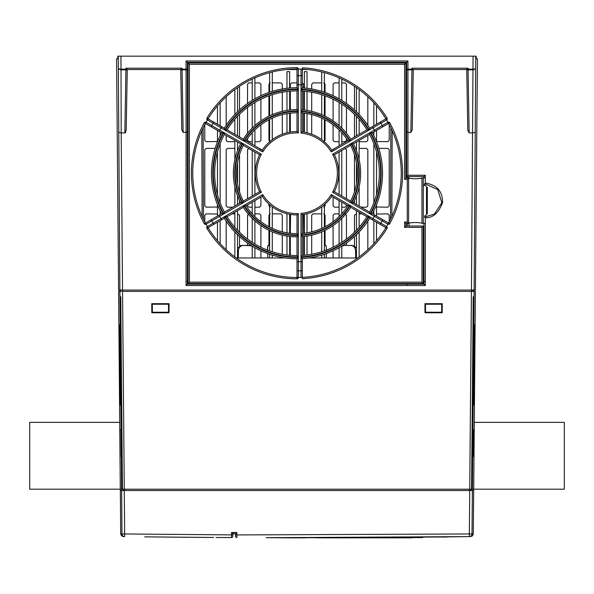 <?xml version="1.0" encoding="UTF-8"?>
<svg xmlns="http://www.w3.org/2000/svg" width="594" height="594" viewBox="0 0 594 594"><rect width="100%" height="100%" fill="white"/><g stroke="black" fill="none" stroke-linecap="round" stroke-linejoin="round"><path stroke-width="0.89" d="M474.116 290.05L118.585 290.05L116.565 58.836L117.783 58.836L117.805 56.163L475.757 56.163L474.116 290.05L475.415 290.05L477.435 58.836L476.173 58.836L476.195 56.163L476.217 58.836M286.457 69.528L297 69.528M302.346 69.528L307.543 69.528M236.278 257.974L285.313 257.974M308.687 257.974L357.722 257.974M472.794 290.05L472.765 291.387C474.495 291.387 474.495 291.387 472.765 291.387L471.443 291.387L472.98 69.847L475.653 68.815L472.973 69.156L473.084 56.163L476.195 56.163M119.884 290.05L118.243 56.163L120.916 56.163L121.028 69.156L126.916 69.179L125.95 68.191L124.837 132.907L121.191 132.945L121.02 69.847L125.935 69.847A1.337 0.691 -179 0 0 127.161 69.453L126.916 69.179M466.75 69.528L413.261 69.528L411.961 68.191L468.05 68.191L466.75 69.528L467.797 130.286L466.736 69.528M181.073 69.179L182.054 69.156L182.039 68.191L180.739 69.528L127.25 69.528L126.203 130.286L124.837 132.907M413.276 69.528L412.221 129.834L410.855 132.44L407.93 132.425L407.937 175.26L425.311 175.26L423.968 176.581L423.968 177.918M413.172 69.453A1.337 0.691 -179 0 1 411.946 69.847L411.946 69.156L412.927 69.179M411.961 68.191L411.946 69.156L406.593 69.156L406.593 132.046L407.93 132.425L407.93 69.847A1.337 0.691 180 0 1 406.593 69.156L406.593 62.311L407.93 60.974L186.071 60.974L186.071 69.156L187.407 69.156L187.407 284.17L423.968 284.17L425.311 285.521L425.311 217.783C432.892 218.057 438.632 213.001 442.545 202.621C442.723 191.446 436.976 184.912 425.311 183.026L425.311 175.26M406.593 132.046L406.593 176.581L407.937 175.26M186.071 60.974L187.407 62.311L187.407 69.156A1.337 0.691 180 0 1 186.071 69.847L186.071 69.156L182.054 69.156L182.054 69.847L186.071 69.847L186.063 285.521L425.311 285.521M186.063 285.521L187.407 284.17L187.407 132.046L183.145 132.44L181.779 129.834L180.725 69.528M119.743 422.364L29.7 422.364L29.7 489.189L564.3 489.189L469.735 489.189L471.45 291.387L122.55 291.387L121.183 132.945L118.518 132.217M475.482 132.217L472.817 132.945L469.163 132.907L467.797 130.286M467.084 69.179L468.065 69.156L468.065 69.847A1.337 0.691 179 0 1 466.839 69.453M187.407 62.311L406.593 62.311M406.593 64.984L405.925 64.984M188.075 64.984L187.407 64.984M186.82 281.497L188.075 281.497M423.299 281.497L425.311 281.497M187.407 284.17L423.968 284.17L423.968 223.359L423.968 284.17M406.593 176.581L423.968 176.581M425.311 183.026L423.968 185.692M424.613 183.68L437.763 189.575L441.869 202.754L434.333 214.1L424.613 217.122L425.311 217.783M282.298 88.981L282.298 84.229L280.962 82.893L272.275 82.893M268.933 92.441L268.933 84.229L270.27 82.893M268.933 95.849L268.933 116.149M268.933 119.75L268.933 140.362L270.27 141.699M282.298 92.241L282.298 111.345M282.298 114.649L282.298 134.222M321.725 207.187L321.213 207.187M325.067 204.084L325.067 205.851L323.73 207.187M297 82.893L291.654 82.893L290.317 84.229L290.317 87.971M290.317 91.186L290.317 109.979M290.317 113.202L290.317 132.083M303.683 132.083L303.683 113.202M303.683 109.979L303.683 91.186M303.683 87.971L303.683 84.229L302.346 82.893M334.712 148.381L333.086 149.718M339.1 207.187L334.422 207.187L333.086 205.851L333.086 197.163M346.451 204.878L346.451 205.851L345.114 207.187L341.773 207.187M346.451 198.708L346.451 149.718L345.114 148.381M321.725 82.893L313.038 82.893L311.702 84.229L311.702 88.981M311.702 134.222L311.702 114.649M311.702 111.345L311.702 92.241M325.067 119.75L325.067 140.362L323.73 141.699M325.067 116.149L325.067 95.849M325.067 92.441L325.067 84.229L323.73 82.893M268.933 204.084L268.933 205.851L270.27 207.187M272.787 207.187L272.275 207.187M238.432 148.403L237.526 148.381M234.853 148.381L227.502 148.381L226.166 149.718L226.166 205.851L227.502 207.187L232.855 207.187M239.531 154.626L239.531 191.862M239.531 200.527L239.531 203.334M260.914 149.718L259.288 148.381M247.549 198.708L247.549 149.718L248.886 148.381M247.549 204.878L247.549 205.851L248.886 207.187L252.227 207.187M260.914 197.163L260.914 205.851L259.578 207.187L254.9 207.187M361.145 207.187L366.498 207.187L367.834 205.851L367.834 149.718L366.498 148.381L359.147 148.381M356.474 148.381L355.568 148.403M354.469 203.334L354.469 200.527M354.469 191.862L354.469 154.626M346.451 103.453L346.451 84.229L345.114 82.893L341.773 82.893M339.1 82.893L334.422 82.893L333.086 84.229L333.086 95.693M339.1 141.699L334.422 141.699L333.086 140.362L333.086 124.792M333.086 120.849L333.086 99.243M346.451 138.543L346.451 140.362L345.114 141.699L341.773 141.699M346.451 133.219L346.451 107.417M354.469 136.976L354.469 114.293M354.469 109.89L354.469 86.264M367.834 135.432L367.834 140.362L366.498 141.699L359.147 141.699M367.834 125.297L367.834 96.755M376.522 207.009L387.882 207.187L389.219 205.851L389.219 149.718L387.882 148.381L378.846 148.381M260.914 95.693L260.914 84.229L259.578 82.893L254.9 82.893M252.227 82.893L248.886 82.893L247.549 84.229L247.549 103.453M247.549 107.417L247.549 133.219M247.549 138.543L247.549 140.362L248.886 141.699L252.227 141.699M260.914 124.792L260.914 140.362L259.578 141.699L254.9 141.699M260.914 99.243L260.914 120.849M226.166 96.755L226.166 125.297M226.166 135.432L226.166 140.362L227.502 141.699L234.853 141.699M239.531 86.264L239.531 109.89M239.531 114.293L239.531 136.976M389.219 124.629L389.219 140.362L387.882 141.699L376.522 141.52M204.782 124.629L204.782 140.362L206.118 141.699L217.478 141.52M215.154 148.381L206.118 148.381L204.782 149.718L204.782 205.851L206.118 207.187L217.478 207.009M389.219 221.852L389.219 215.206L387.882 213.87L376.522 214.048M362.028 213.87L359.147 213.87M356.474 213.87L354.469 215.206L354.469 232.195M354.469 246.042L354.469 236.598M367.834 249.725L367.834 221.191M339.1 213.87L334.422 213.87L333.086 215.206L333.086 221.688M333.086 257.974L333.086 250.794M333.086 247.238L333.086 225.638M346.451 245.411L346.451 243.035M346.451 239.063L346.451 215.206L345.114 213.87M321.725 213.87L313.038 213.87L311.702 215.206L311.702 231.838M311.702 257.974L311.702 257.506M311.702 254.247L311.702 235.135M325.067 245.411L325.067 230.331M325.067 226.737L325.067 215.206L323.73 213.87M303.683 255.301L303.683 236.509M303.683 233.279L303.437 214.441M290.317 233.279L290.563 214.441M290.317 236.509L290.317 255.301M282.298 231.838L282.298 215.206L280.962 213.87L272.275 213.87M268.933 226.737L268.933 215.206L270.27 213.87M268.933 230.331L268.933 245.411M282.298 235.135L282.298 254.247M282.298 257.506L282.298 257.974M260.914 221.688L260.914 215.206L259.578 213.87L254.9 213.87M247.549 239.063L247.549 215.206L248.886 213.87M247.549 243.035L247.549 245.411M260.914 225.638L260.914 247.238M260.914 250.794L260.914 257.974M239.531 232.195L239.531 215.206L237.526 213.87M234.853 213.87L231.972 213.87M226.166 221.191L226.166 249.725M239.531 236.598L239.531 246.042M217.478 214.048L206.118 213.87L204.782 215.206L204.782 221.852M203.148 127.859L203.467 219.283L203.148 127.859M118.347 68.815L121.028 69.156L121.02 69.847L118.347 68.815M125.23 132.789L125.765 132.172M469.735 489.189L121.607 489.189L119.899 291.387L121.235 291.387C119.505 291.387 119.505 291.387 121.235 291.387L121.206 290.05M154.106 303.697L152.279 303.697M441.721 303.697L439.894 303.697M436.909 303.697L435.083 303.697M432.098 303.697L430.271 303.697M427.286 303.697L425.46 303.697M168.54 303.697L166.714 303.697M163.729 303.697L161.902 303.697M158.917 303.697L157.091 303.697M154.098 304.002L157.098 304.002M158.91 304.002L161.91 304.002M441.713 304.002L441.646 312.236L425.534 312.236L425.467 304.009M168.533 304.009L168.466 312.236L152.354 312.236L152.287 304.002M441.713 304.232L425.467 304.232M427.279 304.002L430.279 304.002M436.902 304.002L439.902 304.002M432.09 304.002L435.09 304.002M152.25 308.947L152.183 312.771M152.316 307.996L151.812 311.167M441.75 308.947L441.817 312.771M442.188 311.167L441.684 307.996M355.717 257.974L355.539 250.482C355.167 247.386 353.556 245.701 350.698 245.411L344.238 245.411L341.773 246.339L342.887 245.671M345.715 245.411L352.168 245.411L345.715 245.411L352.168 245.411L356.474 248.203M252.227 246.339L249.762 245.411L243.302 245.411C240.407 245.73 238.795 247.423 238.461 250.482L238.283 257.974M237.956 247.483L237.526 248.203L241.832 245.411L251.114 245.671M267.478 250.482L267.961 245.411L269.602 245.411L267.812 245.678M267.53 247.483L267.463 250.089M241.832 245.411L240.325 245.678M267.805 257.974L267.612 253.571L267.805 257.974M324.398 245.411L325.891 245.411M248.285 245.411L249.762 245.411M326.522 250.482L326.039 245.411L326.522 250.482M326.388 253.571L326.195 257.974L326.388 253.571M356.044 247.483L353.675 245.678M425.512 309.563L424.977 309.563M406.994 284.17L406.994 285.506M163.721 304.002L166.721 304.002M168.533 304.232L152.287 304.232M390.852 127.859L390.533 219.283M409.051 226.032L409.036 222.928M408.88 178.319L408.872 176.581M476.9 58.836L476.173 58.836M424.985 303.697L442.255 303.697L442.174 312.771L425.007 312.771L424.925 303.697L442.196 303.697M151.804 303.697L169.075 303.697L168.993 312.771L151.826 312.771L151.745 303.697L169.015 303.697M119.899 291.387L118.6 291.387L120.285 489.189M473.715 489.189L475.4 291.387L471.45 291.387M121.607 489.189L29.7 489.189M120.909 429.848L121.146 456.578L120.909 429.848M119.045 332.818L119.691 404.989L120.693 404.989L119.995 324.799L118.993 324.799L119.045 332.818L119.847 332.818L119.795 324.799M120.493 404.989L119.847 332.818M120.664 387.34L120.768 399.918M120.448 387.333L120.463 399.933L120.448 387.333M120.5 368.622L120.604 381.214M120.285 368.607L120.3 381.229L120.285 368.607M120.337 349.903L120.441 362.511M120.122 349.888L120.233 362.526L120.122 349.888M120.174 331.185L120.278 343.807M119.958 331.17L120.07 343.822L119.958 331.17M120.916 430.502L120.582 429.848M473.418 429.848L473.188 456.578L473.084 430.502M472.393 489.189L474.101 291.387M474.955 332.818L474.309 404.989L473.307 404.989L474.005 324.799L475.007 324.799L474.955 332.818L474.153 332.818L474.205 324.799M473.507 404.989L474.153 332.818M473.232 399.918L473.336 387.34M473.552 387.333L473.537 399.933L473.552 387.333M473.396 381.214L473.5 368.622M473.715 368.607L473.7 381.229L473.715 368.607M473.559 362.511L473.663 349.903M473.878 349.888L473.767 362.526L473.878 349.888M473.722 343.807L473.826 331.185M474.042 331.17L473.93 343.822L474.042 331.17M160.142 312.771L160.135 312.236M433.865 312.236L433.858 312.771M474.257 422.364L564.3 422.364L564.3 489.189M122.431 489.181L120.768 296.725M473.232 296.725L471.569 489.181M473.492 489.189L473.515 490.525L120.3 490.525M472.007 533.947L473.284 533.947L473.663 490.525L469.728 490.525L469.349 533.961L472.007 533.961A2.673 2.673 89.3 0 1 469.371 536.612L266.201 537.689A13365 13365 0 0 0 321.064 537.696L326.863 537.689M448.024 536.865L450.698 536.835L448.024 536.865A13365 13365 0 0 1 447.327 536.872A1.337 1.337 0 0 1 446.688 537.035A1.337 1.337 0 0 0 447.327 536.872L469.371 536.612L469.349 533.961L236.858 534.934L236.85 537.585A1.337 1.337 0 0 1 235.521 536.248L235.521 534.927L235.521 536.248A1.337 1.337 0 0 0 236.85 537.585A1.337 1.337 0 0 1 235.521 536.248A1.337 1.337 0 0 0 236.85 537.585M330.219 537.681L333.509 537.674M367.411 537.533L376.217 537.488M378.304 537.473L379.477 537.466M378.415 537.035A2.673 2.673 0 0 0 379.878 537.466A13365 13365 0 0 0 427.888 537.08M422.631 537.132A13365 13365 0 0 0 432.15 537.035L422.631 537.132L422.631 537.57L360.053 537.57M205.383 537.407L149.265 536.902M153.207 536.946L161.798 537.035M166.966 537.087L176.789 537.184M182.514 537.228L186.523 537.266M213.602 537.459L157.759 536.998M157.544 536.991L201.106 537.377M235.521 533.828L235.521 534.927L235.521 533.828L232.848 533.828L235.521 533.828L236.858 532.506L231.853 532.848M232.848 533.828L232.848 536.226L232.848 533.828L231.512 532.506L236.858 532.506L236.858 534.934L235.521 534.927M216.038 537.473L231.504 537.563A1.337 1.337 0 0 0 232.848 536.226A1.337 1.337 -0 0 1 231.504 537.563A1.337 1.337 -0 0 0 232.848 536.226L232.848 534.897L124.651 533.961L124.629 536.612C122.928 536.59 122.928 536.59 124.629 536.612C122.928 536.59 122.928 536.59 124.629 536.612A2.673 2.673 -89.2 0 1 121.993 533.961L124.651 533.961L124.272 490.525L121.614 490.525L121.993 533.961M120.508 489.189L120.485 490.525L122.149 490.525L122.149 489.189M337.102 537.659A13365 13365 0 0 0 363.84 537.555A13365 13365 0 0 1 337.102 537.659M423.299 226.032L423.299 283.501L188.075 283.501L188.075 62.979L405.925 62.979L405.925 177.94L404.588 179.277L407.261 179.277L408.598 177.94L408.598 223.337L407.261 222L404.588 222L405.925 223.337L405.925 226.032L423.299 226.032L421.963 227.368L421.963 282.165L423.299 283.501M421.963 282.165L189.412 282.165L189.412 64.315L404.588 64.315L405.925 62.979L405.925 177.94L408.598 177.94L408.598 223.337L405.925 223.337L405.925 226.032L404.588 227.368L421.963 227.368M301.024 69.075L302.346 69.134L302.346 84.816L301.01 84.816L301.01 89.137A84.2 84.2 0 0 1 369.238 129.989L369.706 128.178L385.543 119.038A1.337 0.46 60 0 1 386.605 119.966A104.247 104.247 0 0 1 387.941 122.282L382.239 125.579A97.661 97.661 0 0 0 380.895 123.255L386.605 119.966A1.337 1.337 0 0 0 387.058 118.124A105.584 105.584 0 0 0 302.346 67.798L302.346 69.134A104.247 104.247 0 0 0 301.024 69.075L301.01 84.816A88.521 88.521 0 0 0 298.337 84.734L298.337 69.001A104.247 104.247 0 0 1 301.024 69.075L301.091 69.075M297 69.461A1.337 0.46 -0 0 1 298.337 69.001L297 68.993A104.247 104.247 0 0 0 208.086 118.822L207.395 119.966L224.762 129.989A84.2 84.2 0 0 1 298.337 89.055L297 87.704L297 68.993A104.247 104.247 0 0 0 208.086 118.822L208.457 119.038A1.337 0.46 120 0 0 207.395 119.966A104.247 104.247 0 0 0 206.059 122.282A1.337 1.337 0 0 0 204.239 122.81A105.584 105.584 0 0 0 204.239 223.671A1.337 1.337 0 0 0 206.059 224.205A104.247 104.247 0 0 0 207.395 226.522A1.337 1.337 0 0 0 206.942 228.363A105.584 105.584 0 0 0 297 278.824A1.337 1.337 0 0 0 298.337 277.48L298.344 270.894A97.661 97.661 0 0 0 301.032 270.819L301.024 277.413A104.247 104.247 0 0 1 298.337 277.48L297 277.027L297 258.776A85.536 85.536 0 0 1 224.294 218.302L208.086 227.665A104.247 104.247 0 0 0 297 277.487L297 277.027M301.024 277.413A104.247 104.247 0 0 0 302.346 277.353L301.091 277.413M387.058 228.363A105.584 105.584 0 0 1 302.346 278.69L302.346 277.353A104.247 104.247 0 0 0 385.914 227.665L369.706 218.302A85.536 85.536 0 0 1 302.346 258.613L302.346 277.353A104.247 104.247 0 0 0 385.914 227.665L386.605 226.522L380.895 223.233A97.661 97.661 0 0 0 382.239 220.909L387.941 224.198A104.247 104.247 0 0 1 386.605 226.522L385.625 227.495L387.058 228.363A1.337 1.337 0 0 0 386.605 226.522A1.337 0.46 -60 0 1 385.543 227.45M424.636 217.122L424.636 215.874A1.871 1.871 0 0 0 426.507 214.003L426.507 187.273A1.871 1.871 0 0 0 424.636 185.402L424.636 183.68M424.636 177.918L421.963 177.94L421.963 223.337L424.636 223.359M189.412 64.315L188.075 62.979M189.412 282.165L188.075 283.501M408.598 223.129C413.283 222.334 417.738 222.334 421.963 223.129M421.963 178.155C417.976 179.009 411.545 178.876 408.598 178.155M188.075 280.828L187.407 280.828M188.075 65.652L187.407 65.652M347.928 205.732L331.704 196.362A41.699 41.699 0 0 1 302.346 214.597L302.346 233.412A60.41 60.41 0 0 0 347.928 205.732L349.792 205.264L331.266 194.572L331.704 196.362A41.699 41.699 0 0 1 302.346 214.597L301.01 213.402L301.01 234.86L302.346 233.412A60.41 60.41 0 0 0 347.928 205.732M366.921 216.699L350.712 207.336A63.617 63.617 0 0 1 302.346 236.635L302.346 255.398A82.328 82.328 0 0 0 366.921 216.699L368.777 216.223L350.26 205.531L350.712 207.336A63.617 63.617 0 0 1 302.346 236.635L301.01 235.395L301.01 256.808L302.346 255.398A82.328 82.328 0 0 0 366.921 216.699M259.623 154.752L243.399 145.382A60.41 60.41 0 0 0 243.399 201.106L259.623 191.736A41.699 41.699 0 0 1 259.623 154.752L261.397 154.232L242.872 143.533L243.399 145.382A60.41 60.41 0 0 0 243.399 201.106L242.872 202.948L261.397 192.256L259.623 191.736A41.699 41.699 0 0 1 259.623 154.752M240.615 143.778L224.406 134.415A82.328 82.328 0 0 0 224.406 212.073L240.615 202.71A63.617 63.617 0 0 1 240.615 143.778L242.404 143.265L223.886 132.573L224.406 134.415A82.328 82.328 0 0 0 224.406 212.073L223.886 213.914L242.404 203.215L240.615 202.71A63.617 63.617 0 0 1 240.615 143.778M219.015 215.184L219.683 216.342L223.426 214.182L221.621 213.677A85.536 85.536 0 0 1 221.621 132.811L205.413 123.448A104.247 104.247 0 0 0 205.413 223.032L221.621 213.677A85.536 85.536 0 0 1 221.621 132.811L223.426 132.306L206.059 122.282L205.413 123.448A104.247 104.247 0 0 0 205.413 223.032L206.051 224.198L219.683 216.342A88.521 88.521 0 0 0 221.02 218.651L207.395 226.522A1.337 0.46 -120 0 0 208.457 227.45M297 233.65L297 214.939A41.699 41.699 0 0 1 262.296 196.362L246.072 205.732A60.41 60.41 0 0 0 297 233.65L298.337 234.972L298.337 213.58L297 214.939A41.699 41.699 0 0 1 262.296 196.362L262.734 194.572L244.208 205.264L246.072 205.732A60.41 60.41 0 0 0 297 233.65M297 255.569L297 236.858A63.617 63.617 0 0 1 243.288 207.336L227.079 216.699A82.328 82.328 0 0 0 297 255.569L298.337 256.898L298.337 235.506L297 236.858A63.617 63.617 0 0 1 243.288 207.336L243.74 205.531L225.223 216.223L227.079 216.699M297 109.623L297 90.912A82.328 82.328 0 0 0 227.079 129.782L243.288 139.145A63.617 63.617 0 0 1 297 109.623L298.337 110.974L298.337 89.59L297 90.912A82.328 82.328 0 0 0 227.079 129.782L225.223 130.257L243.74 140.949L243.288 139.145A63.617 63.617 0 0 1 297 109.623M297 131.541L297 112.83A60.41 60.41 0 0 0 246.072 140.756L262.296 150.119A41.699 41.699 0 0 1 297 131.541L298.337 132.9L298.337 111.509L297 112.83A60.41 60.41 0 0 0 246.072 140.756L244.208 141.216L262.734 151.916L262.296 150.119M208.457 119.038L224.294 128.178A85.536 85.536 0 0 1 297 87.704A85.536 85.536 0 0 0 224.294 128.178L224.762 129.989M382.506 126.96A1.337 0.46 -120 0 0 382.239 125.579L370.574 132.306L372.379 132.811A85.536 85.536 0 0 1 372.379 213.677L388.587 223.032L387.941 224.198A1.337 1.337 0 0 0 389.761 223.671A105.584 105.584 0 0 0 389.761 122.81A1.337 1.337 0 0 0 387.941 122.282L388.587 123.448L372.379 132.811A85.536 85.536 0 0 1 372.379 213.677L370.574 214.182L382.239 220.909A1.337 0.46 120 0 0 382.506 219.528M334.377 191.736L350.601 201.106A60.41 60.41 0 0 0 350.601 145.382L334.377 154.752A41.699 41.699 0 0 1 334.377 191.736L332.603 192.256L351.128 202.948L350.601 201.106A60.41 60.41 0 0 0 350.601 145.382L351.128 143.533L332.603 154.232L334.377 154.752A41.699 41.699 0 0 1 334.377 191.736M353.385 202.71L369.594 212.073A82.328 82.328 0 0 0 369.594 134.415L353.385 143.778A63.617 63.617 0 0 1 353.385 202.71L351.596 203.215L370.114 213.914L369.594 212.073A82.328 82.328 0 0 0 369.594 134.415L370.114 132.573L351.596 143.265L353.385 143.778A63.617 63.617 0 0 1 353.385 202.71M302.346 91.09L302.346 109.853A63.617 63.617 0 0 1 350.712 139.145L366.921 129.782A82.328 82.328 0 0 0 302.346 91.09L301.01 89.672L301.01 111.093L302.346 109.853A63.617 63.617 0 0 1 350.712 139.145L350.26 140.949L368.777 130.257L366.921 129.782A82.328 82.328 0 0 0 302.346 91.09M302.346 84.816L302.346 87.875A85.536 85.536 0 0 1 369.706 128.178A85.536 85.536 0 0 0 302.346 87.875L301.01 89.137M302.346 113.068L302.346 131.89A41.699 41.699 0 0 1 331.704 150.119L347.928 140.756A60.41 60.41 0 0 0 302.346 113.068L301.01 111.627L301.01 133.078L302.346 131.89A41.699 41.699 0 0 1 331.704 150.119L331.266 151.916L349.792 141.216L347.928 140.756A60.41 60.41 0 0 0 302.346 113.068M385.543 119.038L385.914 118.822L386.605 119.966M205.784 123.663A1.337 0.46 -60 0 1 206.059 122.282M204.239 122.81L205.479 123.485L205.65 123.04M206.942 118.124L208.086 118.822L207.395 119.966A1.337 1.337 0 0 1 206.942 118.124A105.584 105.584 0 0 1 297 67.657A1.337 1.337 0 0 1 298.337 69.001L297 69.104M224.762 216.491L224.294 218.302A85.536 85.536 0 0 0 297 258.776L298.337 257.432A84.2 84.2 0 0 1 224.762 216.491L221.02 218.651L221.688 219.81M379.833 224.153A1.337 0.46 -60 0 0 380.895 223.233L369.238 216.491A84.2 84.2 0 0 1 301.01 257.343L301.032 270.819A1.337 0.46 180 0 0 302.346 270.359M387.073 118.154A105.584 105.584 0 0 0 387.058 118.124L385.914 118.822A104.247 104.247 0 0 0 302.346 69.134A104.247 104.247 0 0 1 385.914 118.822L386.159 119.231M388.216 222.817A1.337 0.46 120 0 1 387.941 224.198M389.761 223.671L388.587 223.032A104.247 104.247 0 0 0 388.587 123.448A104.247 104.247 0 0 1 388.587 223.032L388.35 223.448M388.216 123.663L387.949 122.29M369.238 216.491L369.706 218.302A85.536 85.536 0 0 1 302.346 258.613L301.01 257.343M207.395 226.522L208.086 227.665A104.247 104.247 0 0 0 297 277.487L298.337 277.48M297 277.116L297.386 277.376M206.942 228.363L208.152 227.628L207.841 227.257M204.254 223.7A105.584 105.584 0 0 1 204.239 223.671L205.791 222.817A1.337 0.46 60 0 0 205.702 223.314L206.051 224.198M205.702 222.861L205.702 223.322M426.507 214.003L427.309 214.003L427.309 187.273L426.507 187.273M371.777 537.837L318.518 537.837M371.168 537.837L373.039 537.837M374.042 537.837L373.195 537.837M392.359 537.837L395.337 537.837M385.179 537.837L382.685 537.837M329.752 537.837L326.878 537.837M334.793 537.837L338.877 537.837M362.043 537.837L366.127 537.837M339.946 537.837L344.223 537.837M334.125 537.837L336.56 537.837M357.944 537.837L360.261 537.837M305.279 537.837L288.706 537.837M401.225 537.837L401.707 537.837M412.214 537.837L399.435 537.837M401.908 537.837L405.286 537.837M403.148 537.57A0.802 0.802 0 0 1 402.554 537.837L372.082 537.837A0.802 0.802 0 0 1 371.48 537.57M447.327 536.872A1.337 1.337 0 0 1 446.688 537.035L432.15 537.035M217.478 240.652L217.478 222.238M217.478 216.068L217.478 204.752M217.478 194.557L217.478 151.93M217.478 141.736L217.478 130.42M217.478 124.243L217.478 105.836M220.151 102.807L220.151 125.787M220.151 131.957L220.151 135.684M220.151 143.711L220.151 202.777M220.151 210.803L220.151 214.523M220.151 220.701L220.151 243.681M234.853 256.942L234.853 232.016M234.853 227.242L234.853 212.207M234.853 206.036L234.853 186.843M234.853 159.645L234.853 140.451M234.853 134.274L234.853 119.246M234.853 114.471L234.853 89.546M237.526 87.622L237.526 111.769M237.526 116.313L237.526 135.818M237.526 141.988L237.526 150.661M237.526 162.652L237.526 183.836M237.526 195.827L237.526 204.492M237.526 210.67L237.526 230.168M237.526 234.719L237.526 257.974M252.227 257.974L252.227 246.124M252.227 242.33L252.227 218.436M252.227 213.795L252.227 202.175M252.227 196.005L252.227 150.482M252.227 144.305L252.227 132.685M252.227 128.044L252.227 104.15M252.227 100.364L252.227 79.099M254.9 77.873L254.9 98.782M254.9 102.495L254.9 125.549M254.9 129.915L254.9 145.849M254.9 152.019L254.9 194.461M254.9 200.638L254.9 216.565M254.9 220.938L254.9 243.993M254.9 247.698L254.9 257.974M269.602 257.974L269.602 254.269M269.602 250.876L269.602 230.658M269.602 227.079L269.602 204.678M269.602 141.81L269.602 119.401M269.602 115.83L269.602 95.604M269.602 92.211L269.602 72.661M272.275 71.971L272.275 91.357M272.275 94.713L272.275 114.627M272.275 118.124L272.275 139.664M272.275 206.823L272.275 228.363M272.275 231.86L272.275 251.767M272.275 255.13L272.275 257.974M286.976 254.96L286.976 236.063M286.976 232.818L286.976 213.721M286.976 132.766L286.976 113.669M286.976 110.417L286.976 91.528M286.976 88.298L286.976 71.666L289.649 71.666L289.649 88.023M289.649 91.246L289.649 110.053M289.649 113.283L289.649 132.195M289.649 214.286L289.649 233.204M289.649 236.434L289.649 255.242M304.351 255.242L304.351 236.434M304.351 233.204L304.351 214.286M304.351 132.195L304.351 113.283M304.351 110.053L304.351 91.246M304.351 88.023L304.351 71.666L307.024 71.666L307.024 88.298M307.024 91.528L307.024 110.417M307.024 113.669L307.024 132.766M307.024 213.721L307.024 232.818M307.024 236.063L307.024 254.96M321.725 257.974L321.725 255.13M321.725 251.767L321.725 231.86M321.725 228.363L321.725 206.823M321.725 139.664L321.725 118.124M321.725 114.627L321.725 94.713M321.725 91.357L321.725 71.971M324.398 72.661L324.398 92.211M324.398 95.604L324.398 115.83M324.398 119.401L324.398 141.81M324.398 204.678L324.398 227.079M324.398 230.658L324.398 250.876M324.398 254.269L324.398 257.974M339.1 257.974L339.1 247.698M339.1 243.993L339.1 220.938M339.1 216.565L339.1 200.638M339.1 194.461L339.1 152.019M339.1 145.849L339.1 129.915M339.1 125.549L339.1 102.495M339.1 98.782L339.1 77.873M341.773 79.099L341.773 100.364M341.773 104.15L341.773 128.044M341.773 132.685L341.773 144.305M341.773 150.482L341.773 196.005M341.773 202.175L341.773 213.795M341.773 218.436L341.773 242.33M341.773 246.124L341.773 257.974M356.474 257.974L356.474 234.719M356.474 230.168L356.474 210.67M356.474 204.492L356.474 195.827M356.474 183.836L356.474 162.652M356.474 150.661L356.474 141.988M356.474 135.818L356.474 116.313M356.474 111.769L356.474 87.622M359.147 89.546L359.147 114.471M359.147 119.246L359.147 134.274M359.147 140.451L359.147 159.645M359.147 186.843L359.147 206.036M359.147 212.207L359.147 227.242M359.147 232.016L359.147 256.942M373.849 243.681L373.849 220.701M373.849 214.523L373.849 210.803M373.849 202.777L373.849 143.711M373.849 135.684L373.849 131.957M373.849 125.787L373.849 102.807M376.522 105.836L376.522 124.243M376.522 130.42L376.522 141.736M376.522 151.93L376.522 194.557M376.522 204.752L376.522 216.068M376.522 222.238L376.522 240.652M388.313 123.158L388.298 123.619M407.93 60.974L407.93 69.847L411.946 69.847L410.855 132.44M469.163 132.907L468.065 69.847L472.98 69.847L472.973 69.156L468.065 69.156L468.05 68.191M182.039 68.191L125.95 68.191M188.016 281.497L188.016 280.828M201.826 130.71L202.123 216.439M183.145 132.44L182.054 69.847A1.337 0.691 179 0 1 180.828 69.453M152.183 309.83L151.804 309.838M442.196 309.838L441.817 309.83M268.495 250.482L269.602 250.482M237.526 250.482L238.461 250.482M324.398 250.482L325.505 250.482M355.539 250.482L356.474 250.482M392.174 130.71L391.877 216.439M406.593 106.17L406.341 177.94M406.185 223.337L406.177 226.032M407.543 176.581L407.536 177.94M407.38 223.337L407.373 226.032M124.265 489.189L122.55 291.387M119.602 396.97L120.404 396.97M474.398 396.97L473.596 396.97M472.007 533.961L472.386 490.525L471.851 490.525L471.851 489.189M231.504 537.563L231.512 532.506M469.245 490.525L469.245 489.189M124.755 490.525L124.755 489.189M123.426 490.525L123.426 489.189M121.993 533.947L120.716 533.947L120.337 490.525M470.574 490.525L470.574 489.189M404.588 64.315L404.588 179.277M407.261 179.277L407.261 222M404.588 222L404.588 227.368M423.299 223.359L423.299 177.918M244.208 205.264A61.746 61.746 0 0 0 298.337 234.972M298.337 89.055L298.337 84.734L297 84.734M369.238 129.989L380.895 123.255A1.337 0.46 60 0 0 379.833 122.334M374.985 131.304L374.317 130.145A88.521 88.521 0 0 0 372.98 127.829L372.312 126.671M370.574 132.306A84.2 84.2 0 0 1 370.574 214.182M372.312 219.81L372.98 218.651A88.521 88.521 0 0 0 374.317 216.342L374.985 215.184M297 261.754L298.337 261.754A88.521 88.521 0 0 0 301.01 261.672L302.346 261.672M297 270.433A1.337 0.46 0 0 0 298.344 270.894L298.337 257.432M223.426 214.182A84.2 84.2 0 0 1 223.426 132.306M221.688 126.671L221.02 127.829A88.521 88.521 0 0 0 219.683 130.145L219.015 131.304M243.74 140.949A62.281 62.281 0 0 1 298.337 110.974M298.337 89.59A83.665 83.665 0 0 0 225.223 130.257M262.734 151.916A40.362 40.362 0 0 1 298.337 132.9M298.337 111.509A61.746 61.746 0 0 0 244.208 141.216M301.01 133.078A40.362 40.362 0 0 1 331.266 151.916M349.792 141.216A61.746 61.746 0 0 0 301.01 111.627M301.01 111.093A62.281 62.281 0 0 1 350.26 140.949M368.777 130.257A83.665 83.665 0 0 0 301.01 89.672M370.114 213.914A83.665 83.665 0 0 0 370.114 132.573M351.596 143.265A62.281 62.281 0 0 1 351.596 203.215M351.128 202.948A61.746 61.746 0 0 0 351.128 143.533M332.603 154.232A40.362 40.362 0 0 1 332.603 192.256M331.266 194.572A40.362 40.362 0 0 1 301.01 213.402M301.01 234.86A61.746 61.746 0 0 0 349.792 205.264M350.26 205.531A62.281 62.281 0 0 1 301.01 235.395M301.01 256.808A83.665 83.665 0 0 0 368.777 216.223M298.337 213.58A40.362 40.362 0 0 1 262.734 194.572M261.397 192.256A40.362 40.362 0 0 1 261.397 154.232M242.872 143.533A61.746 61.746 0 0 0 242.872 202.948M223.886 132.573A83.665 83.665 0 0 0 223.886 213.914M242.404 203.215A62.281 62.281 0 0 1 242.404 143.265M298.337 235.506A62.281 62.281 0 0 1 243.74 205.531M225.223 216.223A83.665 83.665 0 0 0 298.337 256.898M211.494 219.528A1.337 0.46 60 0 0 211.761 220.909A97.661 97.661 0 0 0 213.105 223.233A1.337 0.46 -120 0 0 214.167 224.153M214.167 122.334A1.337 0.46 120 0 0 213.105 123.255A97.661 97.661 0 0 0 211.761 125.579A1.337 0.46 -60 0 0 211.494 126.96M297 76.047A1.337 0.46 0 0 1 298.344 75.594A97.661 97.661 0 0 1 301.032 75.668A1.337 0.46 180 0 1 302.346 76.121M297 68.993L297 67.657M388.261 123.641L389.761 122.81M297 277.487L297 278.824M370.508 537.035L369.706 537.837A0.802 0.78 90 0 0 370.27 537.57M316.127 537.711A0.802 0.594 -90 0 0 316.454 537.837L317.233 537.837A0.802 0.564 -90 0 0 317.545 537.704M474.064 291.387L474.086 290.05M119.936 291.387L119.914 290.05M288.632 537.837L267.129 537.689M473.284 533.932L472.512 535.803L470.648 536.59M124.629 536.612L123.73 536.597M120.716 533.932L121.488 535.803L123.352 536.59M321.064 537.696L266.201 537.689M335.15 537.667L321.272 537.696M162.184 537.043L144.728 536.857M168.488 537.102L169.008 537.11M173.351 537.147L175.512 537.169M183.628 537.243L185.395 537.258M405.925 177.94L408.598 177.94L408.598 223.337L405.925 223.337M318.896 537.704L319.342 537.837M304.061 537.719L304.484 537.837M413.09 537.035L412.288 537.837"/></g></svg>
